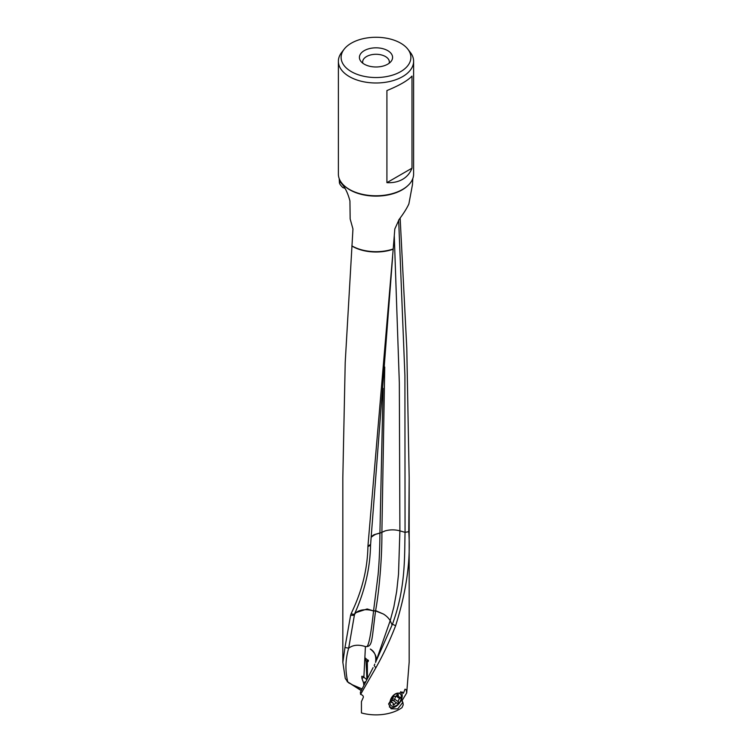 <?xml version="1.0" encoding="UTF-8"?>
<svg xmlns="http://www.w3.org/2000/svg" width="752" height="752" viewBox="0 0 752 752"><rect width="100%" height="100%" fill="white"/><g stroke="black" fill="none" stroke-linecap="round" stroke-linejoin="round"><path stroke-width="1.13" d="M401.267 700.009L402.884 702.312L403.232 704.831L401.991 707.623A33.173 19.148 180 0 1 361.439 712.934L361.439 701.597L363.019 698.025C363.808 696.643 363.169 695.468 361.101 694.51L360.537 694.331L360.387 692.263L373.086 667.626M402.264 701.86L402.311 700.168L406.719 692.921L409.144 662.427M402.884 702.312L397.723 708.892L391.068 708.798L388.605 703.919L394.49 694.406L402.48 692.207L403.42 693.297L405.008 689.199L406.193 689.669L406.719 692.921M402.094 691.99L403.42 693.297M361.223 690.609L348.806 682.684M375.633 662.239C377.269 657.492 375.483 653.093 370.304 649.042C374.693 651.458 376.451 655.923 375.558 662.418M394.274 235.611L399.331 382.862L399.895 530.856L405.055 532.36L408.75 531.673C410.846 559.977 406.465 591.326 395.627 625.711L392.431 624.235L376.31 660.594M374.806 664.072L374.496 664.721M368.189 661.478L367.333 661.892L367.427 678.558M395.627 625.711C389.696 640.986 383.088 655.048 375.793 667.889L360.565 694.416M366.168 646.635L366.75 646.579C368.762 645.827 371.037 633.974 373.565 611.009L375.558 610.915L383.445 614.055C386.321 615.822 388.577 618.031 390.203 620.654L392.121 624.968M373.594 610.662L378.096 574.744C379.234 561.96 379.845 548.095 379.92 533.149L385.381 530.827C390.185 529.53 395.026 529.54 399.895 530.856L398.522 574.143L396.671 591.429L393.822 607.118L390.203 620.654L375.765 661.939M366.92 679.535L366.055 661.262L368.33 660.162M366.741 679.629L362.943 676.424L361.787 676.302L361.919 678.398L364.024 677.185M340.327 182.134L341.643 183.591C345.196 187.586 347.96 193.377 349.934 200.944L350.159 218.954L352.951 228.984L345.215 362.408L342.827 477.68L342.827 662.427M366.055 646.635L365.425 646.588C358.525 644.361 352.942 644.887 348.684 648.186L354.606 613.895C364.814 591.1 370.125 568.211 370.548 545.209L367.916 546.629L367.954 545.914L393.211 248.978A33.915 19.58 180 0 1 352.021 245.951A33.915 19.58 180 0 1 351.833 245.848M398.663 220.035L404.914 375.765L405.055 532.36C404.388 555.474 406.014 587.406 392.431 624.235M366.75 646.579C372.55 646.09 371.77 639.097 375.549 611.188L373.622 610.502M375.558 610.915L375.605 610.624C379.281 590.762 382.101 557.119 381.884 532.425L381.884 532.416A15.397 8.808 0.5 0 1 385.381 530.827M381.894 532.219L384.733 367.004M383.097 388.305L379.92 533.149C373.199 534.841 375.624 534.634 374.045 535.161L371.168 537.257M393.211 248.978L394.809 228.965L399.199 219.321C403.598 213.521 406.823 208.389 408.872 203.933L412.472 184.616L412.801 178.562M379.92 532.999L374.054 534.71L371.215 536.646M370.548 545.209L392.638 256.705M367.954 545.914L370.576 544.57M354.418 614.384L351.071 613.876L352.547 610.624C362.379 589.521 367.502 568.192 367.916 546.629M373.575 610.915L367.164 608.97L355.01 612.927M383.445 614.055L375.605 610.624M409.173 662.427L409.173 477.68L406.785 348.138L400.149 218.061M409.173 477.68L408.75 531.673M386.913 90.569C399.453 85.418 407.81 80.586 411.993 76.084L411.993 168.175C410.084 173.092 406.954 176.814 402.602 179.324C398.25 181.834 393.014 182.952 386.913 182.661L386.913 90.569M386.913 182.661L411.993 168.175M413.619 61.269L413.619 174.06A37.619 21.714 180 0 1 390.391 194.129A37.619 21.714 180 0 1 349.398 189.419A37.619 21.714 180 0 1 338.381 174.06L338.381 61.269A37.619 21.714 0 0 0 349.398 76.629A37.619 21.714 0 0 0 390.391 81.338A37.619 21.714 0 0 0 413.619 61.269A37.619 21.714 0 0 0 410.338 52.405L407.838 49.181A34.883 20.135 0 0 0 400.666 43.165A34.883 20.135 0 0 0 344.162 49.181A34.883 20.135 0 0 0 351.334 71.647A34.883 20.135 0 0 0 395.778 73.987A34.883 20.135 0 0 0 407.838 49.181M362.831 63.224A13.348 7.708 180 0 1 362.652 62.068A13.348 7.708 180 0 1 366.562 56.541A13.348 7.708 0 0 1 381.179 54.887A13.348 7.708 0 0 1 389.348 62.068A13.348 7.708 0 0 1 389.169 63.224M364.269 50.628A16.582 9.579 180 0 1 385.409 49.519A16.582 9.579 180 0 1 391.143 61.316A16.582 9.579 180 0 1 387.731 64.174A16.582 9.579 180 0 1 360.857 61.316A16.582 9.579 180 0 1 364.269 50.628M344.162 49.181L341.662 52.405A37.619 21.714 0 0 0 338.381 61.269M339.199 178.562L339.434 182.849L340.007 181.975M344.848 188.273L342.771 187.53C339.829 184.56 338.823 182.727 339.754 182.04M366.055 661.262L365.115 657.897L368.405 660.726L367.841 661.798M365.425 646.588L363.883 677.091M373.565 611.009A15.407 9.25 12.4 0 0 367.155 609.759A15.407 9.25 12.4 0 0 354.173 615.315M348.684 648.186L344.971 647.481L350.601 615.305L354.164 615.324M350.601 615.305L351.071 613.876M348.637 648.327C345.365 659.589 345.083 670.793 347.781 681.932L345.281 678.473L342.856 662.427L344.971 647.481M361.355 690.345L347.781 681.932M362.079 688.917L351.974 684.64M361.919 678.398L363.545 682.778L365.143 681.848L364.842 683.841M363.865 685.429L363.545 682.778M349.755 683.418L347.151 681.603M349.689 683.324L348.768 682.957M391.717 700.92A2.482 1.551 124.5 0 0 393.08 697.753A0.996 0.63 -55.5 0 1 394.358 696.343A2.482 1.551 124.5 0 0 395.721 696.296A2.482 1.551 124.5 0 0 397.075 695.027A0.996 0.63 -55.5 0 1 398.363 695.196A2.482 1.551 124.5 0 0 398.786 696.897A2.482 1.551 124.5 0 0 399.716 697.038A0.996 0.63 -55.5 0 1 399.716 698.627A2.482 1.551 124.5 0 0 398.363 701.785A0.996 0.63 -55.5 0 1 397.075 703.205A2.482 1.551 124.5 0 0 395.721 703.252A2.482 1.551 124.5 0 0 394.358 704.521A0.996 0.63 -55.5 0 1 393.08 704.351A2.482 1.551 124.5 0 0 392.657 702.65A2.482 1.551 124.5 0 0 391.717 702.5A0.996 0.63 -55.5 0 1 391.717 700.92M391.811 700.563L393.315 700.61L397.075 703.205M395.956 696.032L393.945 700.657L393.315 700.61M395.721 705.837A7.426 4.644 124.5 0 0 401.408 697.019A7.426 4.644 124.5 0 0 395.721 693.711A7.426 4.644 124.5 0 0 390.034 702.528A7.426 4.644 124.5 0 0 395.721 705.837M389.583 707.059L389.339 706.889A9.475 5.931 124.5 0 0 389.583 707.059A9.475 5.931 124.5 0 0 394.96 706.983A9.475 5.931 124.5 0 0 401.483 699.473A9.475 5.931 124.5 0 0 400.675 691.708M374.167 665.492L375.793 667.889M352.039 246.101A33.173 19.148 0 0 0 352.547 246.402A33.173 19.148 0 0 0 393.174 249.241M344.2 185.669A36.989 21.357 0 0 0 349.849 189.861A36.989 21.357 0 0 0 407.8 185.669M391.153 702.114L391.717 702.5M393.146 703.684L394.358 704.521M394.593 699.2L398.363 701.785M396.05 696.098L399.716 698.627M397.488 694.594L398.363 695.196M391.2 701.644L392.657 702.65M396.736 695.487L398.786 696.897"/></g></svg>

